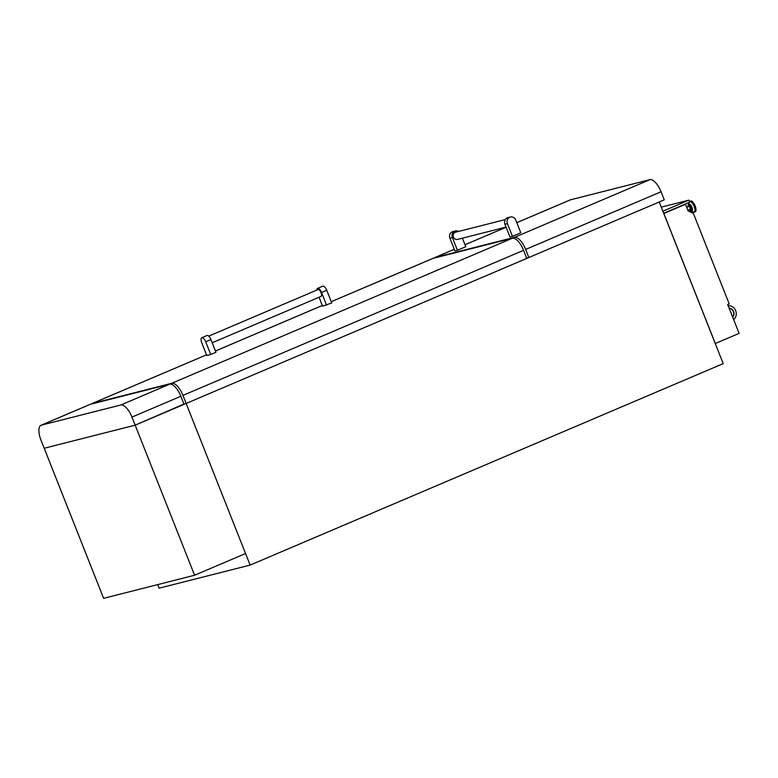 <?xml version="1.0" encoding="UTF-8"?>
<svg xmlns="http://www.w3.org/2000/svg" width="778" height="778" viewBox="0 0 778 778"><rect width="100%" height="100%" fill="white"/><g stroke="black" fill="none" stroke-linecap="round" stroke-linejoin="round"><path stroke-width="1.17" d="M689.162 209.671A2.587 1.05 -113.1 0 0 690.29 210.323A2.587 1.05 -113.1 0 0 690.349 210.303A2.587 1.05 -113.1 0 0 690.339 207.59A2.587 1.05 -113.1 0 0 688.384 205.528A2.587 1.05 -113.1 0 0 688.326 205.548A2.587 1.05 -113.1 0 0 687.956 206.851M691.127 209.972A2.587 1.05 -113.1 0 0 691.195 209.943A2.587 1.05 -113.1 0 0 691.175 207.23A2.587 1.05 -113.1 0 0 689.23 205.168A2.587 1.05 -113.1 0 0 689.162 205.188A2.587 1.05 -113.1 0 0 689.104 205.217M689.901 209.35A1.527 0.622 -113.1 0 0 689.94 209.331A1.527 0.622 -113.1 0 0 689.93 207.726A1.527 0.622 -113.1 0 0 688.773 206.51A1.527 0.622 -113.1 0 0 688.734 206.52A1.527 0.622 -113.1 0 0 688.705 206.54M731.262 313.583A2.334 2.13 75.8 0 0 730.542 311.754M250.137 565.091L186.146 403.471L659.219 201.998L723.209 363.618L250.137 565.091L159.169 588.158L157.749 584.599M715.313 343.506L663.848 213.512L685.486 204.303L688.112 210.906L693.363 213.386L729.19 303.867L727.673 304.509L739.1 333.373L715.313 343.506L663.79 213.532M683.405 204.828L685.486 204.303M331.272 301.699L433.035 258.364L512.391 238.233L171.763 383.291A14.617 5.932 66.9 0 1 182.947 395.389L186.146 403.471L183.929 404.035L186.146 403.471L245.566 553.537L194.588 575.253L103.62 598.331L44.2 448.254L135.168 425.177L183.929 404.035M728.15 305.725A7.77 7.09 -104.2 0 1 735.657 310.646A7.77 7.09 -104.2 0 1 733.654 319.612M729.122 308.166A5.29 4.824 -104.2 0 1 732.682 317.171M729.151 308.253A5.29 4.824 -104.2 0 1 732.623 317.016M661.261 207.143L688.9 200.131L689.697 202.144L663.673 213.23M688.9 200.131L662.875 211.208M131.968 417.096L135.168 425.177L44.2 448.254L41.001 440.173A14.617 5.932 66.9 0 1 41.088 425.255A14.617 5.932 66.9 0 1 41.438 425.128L120.794 405.007A14.617 5.932 66.9 0 1 131.968 417.096L180.856 396.274L184.055 404.356L135.168 425.177L194.588 575.253M206.899 335.561A4.979 2.023 66.9 0 1 207.006 335.503A4.979 2.023 66.9 0 1 207.133 335.464A4.979 2.023 66.9 0 1 210.935 339.578L215.963 352.278L210.741 354.505L206.783 355.507L201.755 342.806A4.979 2.023 66.9 0 1 201.784 337.73A4.979 2.023 66.9 0 1 201.901 337.691A4.979 2.023 66.9 0 1 205.713 341.805L210.741 354.505M320.906 296.447A3.734 1.517 -113.1 0 0 321.003 296.418A3.734 1.517 -113.1 0 0 320.974 292.499A3.734 1.517 -113.1 0 0 318.163 289.523A3.734 1.517 -113.1 0 0 318.076 289.552A3.734 1.517 -113.1 0 0 317.988 289.601M171.763 383.291L92.417 403.422L206.51 354.826L92.057 403.539A14.617 5.932 66.9 0 1 92.417 403.422M316.85 290.077A4.979 2.023 66.9 0 1 317.589 288.405L322.812 286.178A4.979 2.023 66.9 0 1 326.741 290.262L331.768 302.953L322.588 306.182L319.048 297.245M182.947 395.389L523.565 250.321L526.764 258.403L186.146 403.471M91.279 404.074A14.617 5.932 66.9 0 1 92.057 403.539M433.035 258.364A14.617 5.932 -113.1 0 0 432.685 258.481L331.263 301.669M523.565 250.321A14.617 5.932 -113.1 0 0 512.391 238.233M317.589 288.405A4.979 2.023 66.9 0 1 321.518 292.479L326.546 305.18M462.404 238.175L465.789 246.723L457.425 250.283L452.397 237.582A4.979 4.542 -104.2 0 1 458.573 231.445M457.425 250.283L454.955 250.915L449.927 238.214A4.979 4.542 -104.2 0 1 452.884 231.611L455.354 230.978M505.282 219.6L455.665 232.184A3.734 3.404 75.8 0 0 453.35 236.891A3.734 3.404 75.8 0 0 457.493 239.42L506.05 227.108M520.793 232.768L512.43 236.327L507.402 223.636A4.979 4.542 -104.2 0 1 510.358 217.033A4.979 4.542 -104.2 0 1 515.765 220.067L520.793 232.768M510.358 217.033L507.888 217.655A4.979 4.542 -104.2 0 0 504.932 224.258L509.96 236.959L512.43 236.327M516.796 222.683L570.537 199.8L649.893 179.669L514.482 237.339L435.126 257.469L454.313 249.3M514.482 237.339A14.617 5.932 66.9 0 1 525.656 249.437L528.855 257.518L526.638 258.082M525.656 249.437L661.067 191.767L664.266 199.849L528.855 257.518M433.988 258.121A14.617 5.932 66.9 0 1 434.776 257.586A14.617 5.932 66.9 0 1 435.126 257.469M661.067 191.767A14.617 5.932 -113.1 0 0 649.893 179.669M570.537 199.8A14.617 5.932 -113.1 0 0 570.186 199.917L516.787 222.664M180.856 396.274A14.617 5.932 -113.1 0 0 169.672 384.186L90.326 404.317A14.617 5.932 -113.1 0 0 89.966 404.434L41.088 425.255M690.222 210.342A3.627 1.478 -113.1 0 0 691.516 210.935A3.627 1.478 -113.1 0 0 691.623 207.201A3.627 1.478 -113.1 0 0 688.841 204.196A3.627 1.478 -113.1 0 0 688.209 205.616M689.493 201.648A5.728 2.324 -113.1 0 1 689.716 201.56A5.728 2.324 -113.1 0 1 694.102 206.287A5.728 2.324 -113.1 0 1 693.927 212.18A5.728 2.324 -113.1 0 1 692.926 212.015L690.135 210.342A3.968 1.614 -113.1 0 0 691.068 211.081A3.968 1.614 -113.1 0 0 691.759 211.198A3.968 1.614 -113.1 0 0 691.875 207.113A3.968 1.614 -113.1 0 0 688.841 203.836A3.968 1.614 -113.1 0 0 688.258 204.497A3.968 1.614 -113.1 0 0 688.16 205.664L688.88 202.494A5.728 2.324 -113.1 0 0 688.88 202.504M694.248 212.19A5.854 2.373 -113.1 0 0 694.394 212.141A5.854 2.373 -113.1 0 0 694.355 205.995A5.854 2.373 -113.1 0 0 689.95 201.317A5.854 2.373 -113.1 0 0 689.804 201.366A5.854 2.373 -113.1 0 0 689.473 201.59M694.744 211.976A5.854 2.373 -113.1 0 0 694.89 211.927A5.854 2.373 -113.1 0 0 694.851 205.781A5.854 2.373 -113.1 0 0 690.436 201.103A5.854 2.373 -113.1 0 0 690.3 201.152A5.854 2.373 -113.1 0 0 690.164 201.22M695.688 210.673A5.388 2.188 -113.1 0 0 694.997 205.518A5.388 2.188 -113.1 0 0 691.759 201.444M210.935 339.578L205.713 341.805M215.467 351.014L322.316 305.511M321.518 292.479L326.741 290.262M452.397 237.582L449.927 238.214M465.011 244.749L506.108 227.244L465.001 244.72M504.932 224.258L507.402 223.636M169.672 384.186L120.794 405.007M41.438 425.128L90.326 404.317M688.326 205.548L689.162 205.188M689.464 201.57L690.494 201.084C692.994 199.353 698.372 211.13 694.89 211.927L692.926 212.015M686.711 207.386L688.734 206.52M687.84 210.225L689.94 209.331M690.349 210.303L691.195 209.943M318.076 289.552L208.728 336.125M321.003 296.418L212.2 342.758M207.006 335.503L201.784 337.73M215.457 350.995L322.306 305.482M434.776 257.586L454.303 249.271"/></g></svg>
